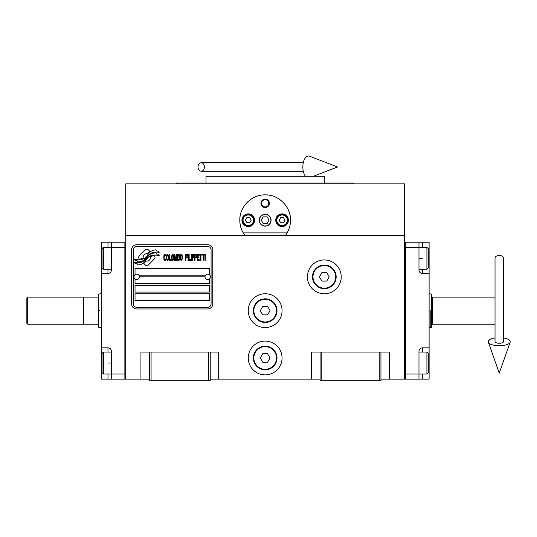 <?xml version="1.0" encoding="UTF-8"?>
<svg xmlns="http://www.w3.org/2000/svg" width="537" height="537" viewBox="0 0 537 537"><rect width="100%" height="100%" fill="white"/><g stroke="black" fill="none" stroke-linecap="round" stroke-linejoin="round"><path stroke-width="0.81" d="M380.941 379.102L404.603 379.102L404.603 183.889L125.725 183.889L125.725 235.434L404.603 235.434M320.099 379.102L210.236 379.102M149.387 379.102L125.725 379.102L125.725 235.434M282.066 357.978A16.902 16.902 0 0 0 265.164 341.076A16.902 16.902 0 0 0 248.262 357.978A16.902 16.902 0 0 0 265.164 374.88A16.902 16.902 0 0 0 282.066 357.978M282.066 310.648A16.902 16.902 0 0 0 265.164 293.746A16.902 16.902 0 0 0 248.262 310.648A16.902 16.902 0 0 0 265.164 327.55A16.902 16.902 0 0 0 282.066 310.648M341.223 276.844A16.902 16.902 0 0 0 324.321 259.942A16.902 16.902 0 0 0 307.419 276.844A16.902 16.902 0 0 0 324.321 293.746A16.902 16.902 0 0 0 341.223 276.844M311.648 379.102L311.648 352.057L320.099 352.057L320.099 380.793L380.941 380.793L380.941 352.057L389.392 352.057L389.392 379.102M140.936 379.102L140.936 352.057L149.387 352.057L149.387 380.793L210.236 380.793L210.236 352.057L218.687 352.057L218.687 379.102M320.099 352.057L380.941 352.057M149.387 352.057L210.236 352.057M379.25 380.793L379.25 352.057M321.784 380.793L321.784 352.057M208.544 380.793L208.544 352.057M151.078 380.793L151.078 352.057M155.045 257.418A2.108 2.108 0 0 0 154.428 255.927L154.226 255.733A9.8 9.8 0 0 0 150.488 256.652A3.712 3.712 0 0 1 146.044 261.029A14.714 14.714 0 0 1 143.788 263.412L145.366 264.983A2.108 2.108 0 0 0 148.346 264.983L154.428 258.908A2.108 2.108 0 0 0 155.045 257.418M204.993 276.844A2.705 2.705 0 0 0 207.698 279.549A2.705 2.705 0 0 0 210.403 276.844A2.705 2.705 0 0 0 207.698 274.145A2.705 2.705 0 0 0 204.993 276.844L139.419 276.844A2.705 2.705 0 0 1 136.713 279.549A2.705 2.705 0 0 1 134.008 276.844A2.705 2.705 0 0 1 136.713 274.145A2.705 2.705 0 0 1 139.419 276.844M135.022 300.512L209.39 300.512L209.39 293.746L135.022 293.746L135.022 300.512M138.821 275.159L205.59 275.159M211.081 249.806A3.383 3.383 0 0 0 207.698 246.423L136.713 246.423A3.383 3.383 0 0 0 133.33 249.806L133.33 303.888A3.383 3.383 0 0 0 136.713 307.271L207.698 307.271A3.383 3.383 0 0 0 211.081 303.888L211.081 249.806M135.022 285.295L135.022 292.061L209.39 292.061L209.39 285.295L135.022 285.295M135.022 278.958L135.022 283.61L209.39 283.61L209.39 278.958M209.39 274.736L209.39 268.393L135.022 268.393L135.022 274.736M156.489 254.014L155.77 252.826A15.513 15.513 0 0 0 152.152 253.464A8.095 8.095 0 0 0 148.172 256.169A302.693 302.693 0 0 1 146.077 258.74A12.747 12.747 0 0 1 143.137 261.351A8.377 8.377 0 0 1 138.345 262.68A60.124 60.124 0 0 1 134.512 262.445L135.257 263.68L137.244 263.815L137.928 264.963A9.733 9.733 0 0 0 142.352 263.707A9.223 9.223 0 0 0 145.755 260.378A12.854 12.854 0 0 1 148.574 257.089A8.713 8.713 0 0 1 154.327 255.088A100.137 100.137 0 0 1 159.207 255.317L158.509 254.149L156.489 254.014M156.489 250.994L155.804 249.859A9.176 9.176 0 0 0 150.548 251.692A11.149 11.149 0 0 0 147.93 254.484A24.427 24.427 0 0 1 146.333 256.626A7.927 7.927 0 0 1 142.755 259.062A13.338 13.338 0 0 1 138.459 259.754A33.945 33.945 0 0 1 134.505 259.505L135.196 260.653L137.237 260.794L137.888 261.868A10.022 10.022 0 0 0 143.641 260.317A9.606 9.606 0 0 0 146.581 257.384A12.861 12.861 0 0 1 149.501 254.202A9.713 9.713 0 0 1 154.508 252.215A21.097 21.097 0 0 1 159.2 252.283L158.509 251.135L156.489 250.994M149.917 251.417L148.34 249.839A2.108 2.108 0 0 0 145.359 249.839L139.284 255.921A2.108 2.108 0 0 0 139.284 258.901L139.479 259.096A9.794 9.794 0 0 0 143.218 258.183A3.712 3.712 0 0 1 147.668 253.786A14.734 14.734 0 0 1 149.917 251.417M165.906 259.485L165.967 258.854L165.174 259.613L164.436 259.485L164.154 258.854L164.262 255.585L165.174 255.209L165.967 255.961L165.685 254.827L164.664 254.451L163.812 255.834L163.926 259.485L164.664 260.364L165.456 260.244L165.906 259.485M167.779 254.451L166.819 254.827L166.416 256.464L166.591 259.485L167.329 260.364L168.289 259.989L168.685 258.351L168.517 255.33L167.779 254.451M169.477 254.451L169.142 260.364L171.182 260.364L171.182 259.613L169.477 259.613L169.477 254.451M172.995 254.451L172.035 254.827L171.632 256.464L171.806 259.485L172.545 260.364L173.505 259.989L173.901 258.351L173.733 255.33L172.995 254.451M175.941 260.364L176.733 255.713L176.733 260.364L177.076 260.364L177.076 254.451L176.566 254.451L175.713 259.74L174.867 254.451L174.357 254.451L174.357 260.364L174.693 255.713L175.492 260.364L175.941 260.364M179.398 257.471L179.627 255.834L179.177 254.578L177.532 254.451L177.532 260.364L179.177 260.244L179.627 258.982L179.398 257.471M181.439 254.451L180.479 254.827L180.083 256.464L180.251 259.485L180.989 260.364L181.949 259.989L182.352 258.351L182.177 255.33L181.439 254.451M185.527 260.364L185.862 257.599L187.339 257.599L187.339 256.84L185.862 256.84L185.862 255.209L187.567 255.209L187.567 254.451L185.527 254.451L185.527 260.364M188.017 260.364L188.359 260.364L188.359 254.451L188.017 254.451L188.017 260.364M189.152 254.451L188.809 254.451L188.809 260.364L190.85 260.364L190.85 259.613L189.152 259.613L189.152 254.451M191.306 260.364L191.649 260.364L191.649 254.451L191.306 254.451L191.306 260.364M194.199 256.337L193.743 254.578L192.098 254.451L192.098 260.364L192.441 260.364L192.441 257.726L193.743 257.599L194.199 256.337M196.75 256.337L196.294 254.578L194.649 254.451L194.649 260.364L194.991 260.364L194.991 257.726L196.294 257.599L196.75 256.337M199.24 260.364L199.24 259.613L197.542 259.613L197.542 257.599L199.019 257.599L199.019 256.84L197.542 256.84L197.542 255.209L199.24 255.209L199.24 254.451L197.2 254.451L197.2 260.364L199.24 260.364M201.852 255.082L201.852 254.451L199.697 254.451L199.697 255.082L200.603 255.082L200.603 260.364L200.945 260.364L200.945 255.082L201.852 255.082M204.456 255.082L204.456 254.451L202.301 254.451L202.301 255.082L203.214 255.082L203.214 260.364L203.55 255.082L204.456 255.082M204.912 260.364L205.255 260.364L205.255 254.451L204.912 254.451L204.912 260.364M167.101 255.33L168.007 255.33L168.289 255.961L168.289 258.854L167.779 259.613L166.819 258.854L167.101 255.33M172.317 255.33L173.223 255.33L173.505 255.961L173.505 258.854L172.995 259.613L172.035 258.854L172.317 255.33M177.868 256.968L177.868 255.209L178.949 255.209L179.116 256.84L177.868 256.968M179.23 258.102L179.116 259.485L177.868 259.613L177.868 257.726L179.23 258.102M180.761 255.33L181.667 255.33L181.949 255.961L181.949 258.854L181.439 259.613L180.479 258.854L180.761 255.33M193.689 256.84L192.441 256.968L192.441 255.082L193.689 255.209L193.689 256.84M196.24 256.84L194.991 256.968L194.991 255.082L196.24 255.209L196.24 256.84M136.713 308.963A5.068 5.068 0 0 1 131.639 303.888L131.639 249.806A5.068 5.068 0 0 1 136.713 244.731L207.698 244.731A5.068 5.068 0 0 1 212.773 249.806L212.773 303.888A5.068 5.068 0 0 1 207.698 308.963L136.713 308.963M243.65 233.642A25.353 25.353 0 0 0 244.885 235.434C241.536 230.876 239.844 225.808 239.811 220.224C239.381 206.779 251.719 194.448 265.164 194.871C278.616 194.448 290.947 206.785 290.517 220.224C290.483 225.808 288.792 230.876 285.449 235.434A25.353 25.353 0 0 0 286.839 233.387M274.266 196.562A25.353 25.353 0 0 0 274.004 196.461A25.353 25.353 0 0 1 275.078 196.891M270.802 195.508A25.353 25.353 0 0 0 269.446 195.24A25.353 25.353 0 0 1 270.802 195.508M267.648 194.998A25.353 25.353 0 0 0 265.177 194.871A25.353 25.353 0 0 1 267.648 194.998M265.137 194.871A25.353 25.353 0 0 0 262.674 194.998A25.353 25.353 0 0 1 265.137 194.871M260.881 195.24A25.353 25.353 0 0 0 259.532 195.508A25.353 25.353 0 0 1 260.881 195.24M255.223 196.904A25.353 25.353 0 0 1 256.337 196.461A25.353 25.353 0 0 0 256.062 196.562M239.817 220.868A25.353 25.353 0 0 1 239.811 220.19M239.905 218.069A25.353 25.353 0 0 1 240.187 215.887M240.469 214.491A25.353 25.353 0 0 1 240.751 213.384M241.408 211.37A25.353 25.353 0 0 1 241.804 210.37M246.886 202.657A25.353 25.353 0 0 1 247.57 201.972M250.282 199.704A25.353 25.353 0 0 1 251.215 199.052M279.133 199.066A25.353 25.353 0 0 1 280.032 199.69M282.771 201.986A25.353 25.353 0 0 1 283.422 202.63M288.577 210.504A25.353 25.353 0 0 1 288.913 211.336M289.315 212.511A25.353 25.353 0 0 1 290.322 217.062M287.819 231.608A25.353 25.353 0 0 1 287.617 232.004M259.418 220.224A5.746 5.746 0 0 0 265.164 225.97A5.746 5.746 0 0 0 270.91 220.224A5.746 5.746 0 0 0 265.164 214.478A5.746 5.746 0 0 0 259.418 220.224M287.12 232.904L243.207 232.904M260.942 203.322A4.222 4.222 0 0 1 265.164 199.099A4.222 4.222 0 0 1 269.393 203.322A4.222 4.222 0 0 1 265.164 207.55A4.222 4.222 0 0 1 260.942 203.322M241.925 220.224A6.337 6.337 0 0 0 248.262 226.567A6.337 6.337 0 0 0 254.598 220.224A6.337 6.337 0 0 0 248.262 213.887A6.337 6.337 0 0 0 241.925 220.224M275.729 220.224A6.337 6.337 0 0 0 282.066 226.567A6.337 6.337 0 0 0 288.403 220.224A6.337 6.337 0 0 0 282.066 213.887A6.337 6.337 0 0 0 275.729 220.224M248.262 225.466A5.242 5.242 0 0 0 253.504 220.224A5.242 5.242 0 0 0 248.262 214.988A5.242 5.242 0 0 0 243.026 220.224A5.242 5.242 0 0 0 248.262 225.466M248.262 226.144A5.914 5.914 0 0 0 254.182 220.224A5.914 5.914 0 0 0 248.262 214.31A5.914 5.914 0 0 0 242.348 220.224A5.914 5.914 0 0 0 248.262 226.144M246.798 217.693L245.335 220.224L246.798 222.761L249.725 222.761L251.188 220.224L249.725 217.693L246.798 217.693M282.066 225.466A5.242 5.242 0 0 0 287.308 220.224A5.242 5.242 0 0 0 282.066 214.988A5.242 5.242 0 0 0 276.83 220.224A5.242 5.242 0 0 0 282.066 225.466M282.066 226.144A5.914 5.914 0 0 0 287.98 220.224A5.914 5.914 0 0 0 282.066 214.31A5.914 5.914 0 0 0 276.152 220.224A5.914 5.914 0 0 0 282.066 226.144M280.603 217.693L279.139 220.224L280.603 222.761L283.529 222.761L284.993 220.224L283.529 217.693L280.603 217.693M261.553 203.322A3.611 3.611 0 0 0 265.164 206.933A3.611 3.611 0 0 0 268.775 203.322A3.611 3.611 0 0 0 265.164 199.71A3.611 3.611 0 0 0 261.553 203.322M265.164 226.144A5.914 5.914 0 0 0 271.078 220.224A5.914 5.914 0 0 0 265.164 214.31A5.914 5.914 0 0 0 259.25 220.224A5.914 5.914 0 0 0 265.164 226.144M261.264 220.224L263.211 223.607L267.117 223.607L269.071 220.224L267.117 216.847L263.211 216.847L261.264 220.224M353.896 183.889L353.896 183.043L176.431 183.043L176.431 183.889M324.321 183.043L324.321 176.284L206.007 176.284L206.007 183.043M429.11 347.835L429.11 363.046L428.264 363.046L428.264 372.678L428.264 353.413L426.915 352.057L426.915 374.034L418.974 374.034L418.974 351.211A3.383 3.383 0 0 1 422.351 347.835L429.11 347.835L429.11 273.467L422.351 273.467A3.383 3.383 0 0 1 418.974 270.084L418.974 242.2L405.448 242.2L405.448 379.102L418.974 379.102L418.974 374.034L405.448 374.034L405.448 247.268L426.915 247.268L426.915 269.238L418.974 269.238M429.11 363.046L429.11 379.102L418.974 379.102M418.974 242.2L422.351 242.2L422.351 247.268M429.11 273.467L429.11 242.2L422.351 242.2M405.448 242.2L404.603 242.2L404.603 379.102L405.448 379.102M426.915 247.268L428.264 248.618L428.264 267.889L428.264 258.257L429.11 258.257M101.218 273.467L101.218 258.257L102.064 258.257L102.064 248.618L102.064 267.889L103.413 269.238L103.413 247.268L111.36 247.268L111.36 270.084A3.383 3.383 0 0 1 107.977 273.467L101.218 273.467L101.218 347.835L107.977 347.835A3.383 3.383 0 0 1 111.36 351.211L111.36 379.102L124.879 379.102L124.879 242.2L111.36 242.2L111.36 247.268L124.879 247.268L124.879 374.034L103.413 374.034L103.413 352.057L111.36 352.057M101.218 258.257L101.218 242.2L111.36 242.2M111.36 379.102L107.977 379.102L107.977 374.034M101.218 347.835L101.218 379.102L107.977 379.102M124.879 379.102L125.725 379.102L125.725 242.2L124.879 242.2M103.413 374.034L102.064 372.678L102.064 353.413L102.064 363.046L101.218 363.046M101.218 327.55L98.68 327.241L98.68 324.173L83.812 324.173L83.812 297.129L98.68 297.129L98.68 294.054L101.218 293.746M99.526 310.648C99.526 288.846 99.526 288.846 99.526 310.648C99.526 332.45 99.526 332.45 99.526 310.648M98.68 310.648C98.68 289.242 98.68 289.242 98.68 310.648C98.68 332.061 98.68 332.061 98.68 310.648M98.68 305.318L98.68 306.426M98.68 324.173L98.68 297.129M430.802 310.755L430.802 310.648C430.802 288.846 430.802 288.846 430.802 310.648C430.802 288.846 430.802 288.846 430.802 310.648L430.802 327.55L429.11 327.55M430.802 327.55L431.647 327.241L431.647 296.115L431.647 325.187A1.014 1.014 48.1 0 1 432.661 324.173L495.027 324.173M429.11 293.746L431.647 294.054L431.647 296.115A1.014 1.014 131.9 0 0 432.661 297.129L495.027 297.129M431.647 315.763L431.647 310.648C431.647 332.061 431.647 332.061 431.647 310.648L431.647 307.755M431.647 310.648C431.647 289.242 431.647 289.242 431.647 310.648M336.155 276.844A11.834 11.834 0 0 1 324.321 288.678A11.834 11.834 0 0 1 312.487 276.844A11.834 11.834 0 0 1 324.321 265.016A11.834 11.834 0 0 1 336.155 276.844M335.645 276.844A11.324 11.324 0 0 1 324.321 288.168A11.324 11.324 0 0 1 312.997 276.844A11.324 11.324 0 0 1 324.321 265.52A11.324 11.324 0 0 1 335.645 276.844M329.201 276.844L326.758 272.621L321.885 272.621L319.441 276.844L321.885 281.073L326.758 281.073L329.201 276.844M276.998 310.648A11.834 11.834 0 0 1 265.164 322.482A11.834 11.834 0 0 1 253.336 310.648A11.834 11.834 0 0 1 265.164 298.82A11.834 11.834 0 0 1 276.998 310.648M276.488 310.648A11.324 11.324 0 0 1 265.164 321.972A11.324 11.324 0 0 1 253.84 310.648A11.324 11.324 0 0 1 265.164 299.324A11.324 11.324 0 0 1 276.488 310.648M270.044 310.648L267.607 306.426L262.727 306.426L260.284 310.648L262.727 314.877L267.607 314.877L270.044 310.648M276.998 357.978A11.834 11.834 0 0 1 265.164 369.805A11.834 11.834 0 0 1 253.336 357.978A11.834 11.834 0 0 1 265.164 346.143A11.834 11.834 0 0 1 276.998 357.978M276.488 357.978A11.324 11.324 0 0 1 265.164 369.302A11.324 11.324 0 0 1 253.84 357.978A11.324 11.324 0 0 1 265.164 346.654A11.324 11.324 0 0 1 276.488 357.978M270.044 357.978L267.607 353.749L262.727 353.749L260.284 357.978L262.727 362.2L267.607 362.2L270.044 357.978M499.256 255.471A4.222 2.625 0 0 1 503.478 258.102L503.478 341.693A4.222 1.551 0 0 1 499.256 343.244A4.222 1.551 0 0 1 495.027 341.693L495.027 258.102A4.222 2.625 0 0 1 499.256 255.471M495.027 337.968A10.988 4.034 0 0 0 488.361 342.21A10.988 4.034 0 0 0 499.256 345.727A10.988 4.034 0 0 0 510.15 342.21A10.988 4.034 0 0 0 503.478 337.968M198.025 166.987A4.222 3.195 -90 0 0 201.221 171.209A4.222 3.195 -90 0 0 204.416 166.987A4.222 3.195 -90 0 0 201.221 162.758A4.222 3.195 -90 0 0 198.025 166.987M305.472 176.284A10.988 5.632 -90 0 1 302.848 166.987A10.988 5.632 -90 0 1 309.567 156.207L337.505 166.987L313.407 176.284M27.696 324.173L26.85 323.328L26.85 297.975L27.696 297.129L83.47 297.129L83.47 324.173L27.696 324.173L27.696 297.129M422.351 374.034L422.351 379.102M418.974 258.257L422.351 258.257M422.351 269.238L422.351 273.467M422.351 347.835L422.351 352.057M107.977 247.268L107.977 242.2M111.36 363.046L107.977 363.046M107.977 352.057L107.977 347.835M107.977 273.467L107.977 269.238M432.661 297.129L432.661 324.173M428.264 267.889L426.915 269.238M418.974 352.057L426.915 352.057M428.264 372.678L426.915 374.034M102.064 353.413L103.413 352.057M111.36 269.238L103.413 269.238M102.064 248.618L103.413 247.268M83.47 297.464L83.812 297.129M83.47 323.831L83.812 324.173M510.15 342.21L499.256 373.134L488.361 342.21M201.221 171.209L303.277 171.209M201.221 162.758L303.277 162.758"/></g></svg>
